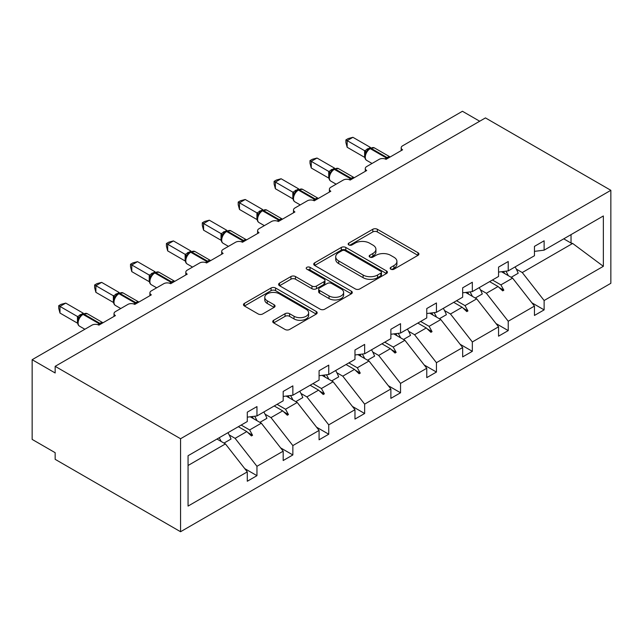 <?xml version="1.0" encoding="UTF-8"?>
<svg xmlns="http://www.w3.org/2000/svg" width="643" height="643" viewBox="0 0 643 643"><rect width="100%" height="100%" fill="white"/><g stroke="black" fill="none" stroke-linecap="round" stroke-linejoin="round"><path stroke-width="0.96" d="M390.823 269.2A2.234 1.294 0 0 0 393.99 269.2L417.982 255.343A3.191 1.841 0 0 0 418.923 254.041A3.191 1.841 0 0 0 417.982 252.731L377.328 229.262A3.191 1.841 0 0 0 372.811 229.262L348.811 243.118A2.234 1.294 0 0 0 348.16 244.027A2.234 1.294 0 0 0 348.811 244.943A2.234 1.294 0 0 0 351.978 244.943L355.081 243.15A10.224 5.9 0 0 1 369.54 243.15L372.924 245.104A10.224 5.9 0 0 1 375.922 249.275A10.224 5.9 0 0 1 372.924 253.455L369.821 255.247A2.234 1.294 0 0 0 369.162 256.155A2.234 1.294 0 0 0 369.821 257.071A2.234 1.294 0 0 0 372.98 257.071L376.091 255.279A10.224 5.9 0 0 1 390.542 255.279L393.934 257.232A10.224 5.9 0 0 1 396.924 261.404A10.224 5.9 0 0 1 393.934 265.575L390.823 267.367A2.234 1.294 0 0 0 390.172 268.284A2.234 1.294 0 0 0 390.823 269.2L390.823 267.367M273.661 320.278A3.191 1.841 0 0 0 272.728 321.58A3.191 1.841 0 0 0 273.661 322.89L285.066 329.473A3.191 1.841 0 0 0 289.583 329.473L316.235 314.089A3.191 1.841 0 0 0 317.168 312.779A3.191 1.841 0 0 0 316.235 311.477L275.582 288.008A3.191 1.841 0 0 0 271.065 288.008L244.412 303.392A3.191 1.841 0 0 0 243.48 304.694A3.191 1.841 0 0 0 244.412 306.004L258.189 313.953A3.191 1.841 0 0 0 262.706 313.953L274.111 307.37A3.191 1.841 0 0 0 275.051 306.068A3.191 1.841 0 0 0 274.111 304.766L267.279 300.82A8.544 4.935 0 0 1 264.779 297.331A8.544 4.935 0 0 1 270.052 292.774A8.544 4.935 0 0 1 279.367 293.843L306.124 309.291A8.544 4.935 0 0 1 308.632 312.779A8.544 4.935 0 0 1 303.359 317.337A8.544 4.935 0 0 1 294.044 316.268L289.583 313.696A3.191 1.841 0 0 0 285.066 313.696L273.661 320.278L273.661 322.89M610.85 190.312L180.562 438.735L180.562 531.729L610.85 283.306L610.85 190.312L485.449 117.91L55.161 366.333L55.161 372.98L32.15 359.694L91.973 325.149A4.879 2.821 180 0 1 98.877 325.149L115.443 315.584A4.879 2.821 0 0 1 114.02 313.591A4.879 2.821 0 0 1 115.443 311.606L127.869 304.428A4.879 2.821 180 0 1 134.773 304.428L151.338 294.864A4.879 2.821 0 0 1 149.915 292.87A4.879 2.821 0 0 1 151.338 290.877L163.764 283.708A4.879 2.821 180 0 1 170.668 283.708L187.234 274.143A4.879 2.821 0 0 1 185.811 272.15A4.879 2.821 0 0 1 187.234 270.156L199.66 262.979A4.879 2.821 180 0 1 206.564 262.979L223.129 253.414A4.879 2.821 0 0 1 221.706 251.421A4.879 2.821 0 0 1 223.129 249.428L235.555 242.258A4.879 2.821 180 0 1 242.459 242.258L259.025 232.694A4.879 2.821 0 0 1 257.602 230.7A4.879 2.821 0 0 1 259.025 228.707L271.45 221.53A4.879 2.821 180 0 1 278.355 221.53L294.92 211.965A4.879 2.821 0 0 1 293.497 209.972A4.879 2.821 0 0 1 294.92 207.978L307.346 200.809A4.879 2.821 180 0 1 314.25 200.809L330.815 191.244A4.879 2.821 0 0 1 329.393 189.251A4.879 2.821 0 0 1 330.815 187.258L343.241 180.08A4.879 2.821 180 0 1 350.146 180.08L366.711 170.516A4.879 2.821 0 0 1 365.288 168.53A4.879 2.821 0 0 1 366.711 166.537L379.137 159.36A4.879 2.821 180 0 1 386.041 159.36L402.606 149.795A4.879 2.821 0 0 1 401.184 147.802A4.879 2.821 0 0 1 402.606 145.808L462.438 111.271L479.694 121.23M180.562 438.735L55.161 366.333M355.306 288.916A3.191 1.841 0 0 0 359.823 288.916L386.475 273.532A3.191 1.841 0 0 0 387.416 272.23A3.191 1.841 0 0 0 386.475 270.92L345.821 247.451A3.191 1.841 0 0 0 341.304 247.451L314.652 262.842A3.191 1.841 0 0 0 313.72 264.144A3.191 1.841 0 0 0 314.652 265.446L355.306 288.916M307.756 269.682A2.234 1.294 0 0 1 310.022 269.996L310.022 267.335L351.359 291.199A3.191 1.841 0 0 1 352.292 292.509A3.191 1.841 0 0 1 351.359 293.811L324.707 309.195A3.191 1.841 0 0 1 320.19 309.195L279.536 285.725L279.536 283.113A3.191 1.841 0 0 0 278.596 284.423A3.191 1.841 0 0 0 279.536 285.725M279.536 283.113L290.941 276.53A3.191 1.841 0 0 1 295.459 276.53L311.943 286.047A3.191 1.841 0 0 0 316.46 286.047L324.024 281.682A3.191 1.841 0 0 0 324.964 280.38A3.191 1.841 0 0 0 324.024 279.07L306.864 269.16A2.234 1.294 0 0 1 306.205 268.252A2.234 1.294 0 0 1 307.587 267.062A2.234 1.294 0 0 1 310.022 267.335M188.061 465.492L225.436 443.919L247.29 471.882L188.061 506.081L188.061 455.726L247.29 421.535L247.29 412.171L256.959 406.585L256.959 415.957L247.29 417.154M244.742 468.618L256.959 475.667L256.959 466.304L283.185 451.161L261.331 423.19L250.24 416.793M229.165 434.917L235.097 438.341L256.959 466.304M256.959 415.957L283.185 400.806L283.185 391.442L292.854 385.864L292.854 395.228L283.185 396.434M280.637 447.89L292.854 454.947L292.854 445.583L319.081 430.432L297.227 402.47L286.135 396.064M265.061 414.188L270.992 417.612L292.854 445.583M292.854 395.228L319.081 380.085L319.081 370.722L328.75 365.136L328.75 374.507L319.081 375.713M316.533 427.169L328.75 434.218L328.75 424.854L354.976 409.712L333.122 381.749L322.03 375.343M300.956 393.468L306.888 396.892L328.75 424.854M328.75 374.507L354.976 359.365L354.976 349.993L364.645 344.415L364.645 353.779L354.976 354.984M352.428 406.44L364.645 413.497L364.645 404.134L390.872 388.983L369.018 361.02L357.926 354.623M336.852 372.739L342.783 376.163L364.645 404.134M364.645 353.779L390.872 338.636L390.872 329.272L400.541 323.694L400.541 333.058L390.872 334.264M388.324 385.72L400.541 392.777L400.541 383.405L426.767 368.262L404.913 340.3L393.821 333.894M372.747 352.018L378.679 355.442L400.541 383.405M400.541 333.058L426.767 317.915L426.767 308.544L436.436 302.966L436.436 312.329L426.767 313.535M424.219 364.991L436.436 372.048L436.436 362.684L462.663 347.541L440.809 319.571L429.717 313.173M408.643 331.29L414.574 334.722L436.436 362.684M436.436 312.329L462.663 297.187L462.663 287.823L472.332 282.245L472.332 291.609L462.663 292.814M460.115 344.27L472.332 351.327L472.332 341.955L498.558 326.813L476.704 298.85L465.612 292.444M444.538 310.569L450.47 313.993L472.332 341.955M472.332 291.609L498.558 276.466L498.558 267.102L508.227 261.516L508.227 270.888L498.558 272.085M496.01 323.55L508.227 330.598L508.227 321.235L534.454 306.092L534.454 315.456L544.123 309.878L544.123 300.514L603.351 266.315L572.656 243.448L571.04 243.054L571.04 234.615M480.434 289.848L486.365 293.272L508.227 321.235M508.227 270.888L534.454 255.737L534.454 246.373L544.123 240.795L544.123 250.159L534.454 251.365M531.906 302.821L544.123 309.878M516.329 269.12L522.261 272.544L544.123 300.514M32.15 359.694L32.15 439.402L55.161 452.688L55.161 459.327L180.562 531.729M225.436 443.919L216.98 439.032M256.959 475.667L247.29 481.245L247.29 471.882M292.854 454.947L283.185 460.525L283.185 451.161M328.75 434.218L319.081 439.804L319.081 430.432M364.645 413.497L354.976 419.075L354.976 409.712M400.541 392.777L390.872 398.355L390.872 388.983M436.436 372.048L426.767 377.626L426.767 368.262M472.332 351.327L462.663 356.905L462.663 347.541M508.227 330.598L498.558 336.176L498.558 326.813M544.123 250.159L603.351 215.968L603.351 266.315M241.173 425.071L249.629 429.95L261.331 423.19M235.097 438.341L246.799 431.582L251.421 435.938L252.57 435.279L249.629 429.95M238.344 426.703L246.799 431.582M277.069 404.343L285.524 409.229L297.227 402.47M270.992 417.612L282.695 410.861L287.317 415.217L288.466 414.55L285.524 409.229M274.239 405.974L282.695 410.861M312.964 383.622L321.42 388.501L333.122 381.749M306.888 396.892L318.59 390.132L323.212 394.497L324.361 393.829L321.42 388.501M310.135 385.253L318.59 390.132M348.86 362.893L357.315 367.78L369.018 361.02M342.783 376.163L354.486 369.412L359.107 373.768L360.257 373.101L357.315 367.78M346.03 364.525L354.486 369.412M384.755 342.172L393.211 347.051L404.913 340.3M378.679 355.442L390.381 348.683L395.003 353.047L396.152 352.38L393.211 347.051M381.926 343.804L390.381 348.683M420.651 321.452L429.106 326.331L440.809 319.571M414.574 334.722L426.277 327.962L430.898 332.318L432.048 331.659L429.106 326.331M417.821 323.075L426.277 327.962M456.546 300.723L465.002 305.61L476.704 298.85M450.47 313.993L462.172 307.241L466.794 311.598L467.943 310.931L465.002 305.61M453.717 302.355L462.172 307.241M492.442 280.002L500.897 284.881L512.6 278.13L501.508 271.724M486.365 293.272L498.068 286.513L502.689 290.869L503.839 290.21L500.897 284.881M489.612 281.634L498.068 286.513M512.6 278.13L534.454 306.092M522.261 272.544L572.656 243.448M563.734 238.834L571.04 243.054M499.056 287.445L503.839 290.21M463.161 308.174L467.943 310.931M427.265 328.894L432.048 331.659M391.37 349.615L396.152 352.38M355.475 370.344L360.257 373.101M319.579 391.065L324.361 393.829M283.684 411.793L288.466 414.55M247.788 432.514L252.57 435.279M391.716 269.513L393.934 268.235A10.224 5.9 0 0 0 396.924 264.064L396.924 261.404M375.922 249.275L375.922 251.935A10.224 5.9 0 0 1 372.924 256.107L370.714 257.385M417.942 255.367L377.328 231.922A3.191 1.841 0 0 0 372.811 231.922L349.712 245.256M386.435 273.556L345.821 250.111A3.191 1.841 0 0 0 341.304 250.111L314.7 265.471M380.833 273.138A2.234 1.294 0 0 0 381.484 272.23A2.234 1.294 0 0 0 380.833 271.314L345.146 250.714A2.234 1.294 0 0 0 341.98 250.714L338.708 252.603A10.224 5.9 0 0 0 335.71 256.774A10.224 5.9 0 0 0 338.708 260.945L363.102 275.035A10.224 5.9 0 0 0 377.554 275.035L380.833 273.138L380.833 275.799A2.234 1.294 0 0 0 381.484 274.882L381.484 272.23M335.71 256.774L335.71 259.434A10.224 5.9 0 0 0 338.708 263.606L338.708 260.945M380.833 275.799L377.554 277.688A10.224 5.9 0 0 1 363.102 277.688L338.708 263.606M279.576 285.749L290.941 279.191L290.941 276.53M324.964 280.38L324.964 283.033A3.191 1.841 0 0 1 324.024 284.343L316.46 288.707A3.191 1.841 0 0 1 311.943 288.707L295.459 279.191A3.191 1.841 0 0 0 290.941 279.191M310.022 269.996L351.311 293.835M329.055 295.925A8.544 4.935 0 0 0 338.363 296.994A8.544 4.935 0 0 0 343.635 292.436A8.544 4.935 0 0 0 341.136 288.948L331.708 283.507A3.191 1.841 0 0 0 327.191 283.507L319.619 287.879A3.191 1.841 0 0 0 318.687 289.181A3.191 1.841 0 0 0 319.619 290.483L329.055 295.925L329.055 298.585A8.544 4.935 0 0 0 338.363 299.654A8.544 4.935 0 0 0 343.635 295.097L343.635 292.436M318.687 289.181L318.687 291.834A3.191 1.841 0 0 0 319.619 293.144L319.619 290.483M329.055 298.585L319.619 293.144M308.632 312.779L308.632 315.44A8.544 4.935 0 0 1 303.359 319.997A8.544 4.935 0 0 1 294.044 318.928L289.583 316.348A3.191 1.841 0 0 0 285.066 316.348L273.701 322.915M264.779 297.331L264.779 299.984A8.544 4.935 0 0 0 267.279 303.472L267.279 300.82M274.071 307.394L267.279 303.472M316.195 314.114L275.582 290.66A3.191 1.841 0 0 0 271.065 290.66L244.453 306.028M347.156 147.271L345.894 142.553L345.894 139.901L347.156 140.632L352.911 137.305L370.472 147.448L364.718 150.767L347.156 140.632L347.156 147.271L364.621 157.35L364.621 150.711M369.186 148.782A1.624 0.94 60 0 1 369.412 148.549L367.354 150.277L365.497 153.275C364.332 156.868 364.742 159.247 366.727 160.404L372.032 163.467M366.631 152.005L364.718 150.767M345.894 139.901L348.193 138.575L352.911 137.305M505.904 271.177A26.033 15.03 60 0 1 508.308 275.654M515.115 266.909A26.033 15.03 60 0 1 518.186 273.251L511.169 277.302M503.421 271.483A22.127 12.772 60 0 1 504.699 273.564M470.009 291.898A26.033 15.03 60 0 1 472.412 296.375M479.22 287.63A26.033 15.03 60 0 1 482.29 293.972L475.273 298.022M467.525 292.203A22.127 12.772 60 0 1 468.803 294.285M434.113 312.627A26.033 15.03 60 0 1 436.517 317.095M443.324 308.359A26.033 15.03 60 0 1 446.395 314.692L439.378 318.751M431.63 312.932A22.127 12.772 60 0 1 432.908 315.014M398.218 333.347A26.033 15.03 60 0 1 400.621 337.824M407.429 329.079A26.033 15.03 60 0 1 410.499 335.421L403.482 339.472M395.734 333.653A22.127 12.772 60 0 1 397.012 335.734M362.322 354.068A26.033 15.03 60 0 1 364.726 358.545M371.533 349.8A26.033 15.03 60 0 1 374.604 356.142L367.587 360.193M359.839 354.381A22.127 12.772 60 0 1 361.117 356.463M311.26 167.992L309.998 163.274L309.998 160.621L311.26 161.353L317.015 158.033L334.577 168.169L328.822 171.496L311.26 161.353L311.26 167.992L328.726 178.079L328.726 171.432M333.291 169.503A1.624 0.94 60 0 1 333.516 169.278L331.458 170.998L329.602 173.996C328.436 177.589 328.846 179.968 330.832 181.125L336.136 184.187M330.735 172.734L328.822 171.496M309.998 160.621L312.297 159.295L317.015 158.033M275.365 188.72L274.103 184.002L274.103 181.35L275.365 182.073L281.12 178.754L298.682 188.897L292.927 192.217L275.365 182.073L275.365 188.72L292.83 198.8L292.83 192.161M297.396 190.232A1.624 0.94 60 0 1 297.621 189.998L295.563 191.718L293.706 194.725C292.541 198.317 292.951 200.688 294.936 201.854L300.241 204.916M294.84 193.455L292.927 192.217M274.103 181.35L276.402 180.024L281.12 178.754M239.469 209.441L238.207 204.723L238.207 202.071L239.469 202.802L245.224 199.483L262.786 209.618L257.031 212.946L239.469 202.802L239.469 209.441L256.935 219.528L256.935 212.881M261.5 210.952A1.624 0.94 60 0 1 261.725 210.727L259.668 212.447L257.811 215.445C256.645 219.038 257.055 221.417 259.041 222.574L264.345 225.637M258.944 214.175L257.031 212.946M238.207 202.071L240.506 200.745L245.224 199.483M203.574 230.17L202.312 225.452L202.312 222.791L203.574 223.523L209.329 220.203L226.891 230.347L221.136 233.666L203.574 223.523L203.574 230.17L221.039 240.249L221.039 233.61M225.605 231.681A1.624 0.94 60 0 1 225.83 231.448L223.772 233.168L221.907 236.174A3.577 2.596 18 0 0 221.023 233.65M223.049 234.904L221.136 233.666M202.312 222.791L204.611 221.465L209.329 220.203M326.427 374.797A26.033 15.03 60 0 1 328.83 379.274M335.638 370.529A26.033 15.03 60 0 1 338.708 376.87L331.692 380.921M323.943 375.102A22.127 12.772 60 0 1 325.221 377.184M167.678 250.891L166.416 246.173L166.416 243.52L167.678 244.252L173.433 240.924L190.995 251.067L185.24 254.395L167.678 244.252L167.678 250.891L185.144 260.97L185.144 254.331M189.709 252.402A1.624 0.94 60 0 1 189.934 252.177L187.877 253.897L186.012 256.895C184.854 260.487 185.264 262.866 187.25 264.024L192.554 267.086M187.153 255.625L185.24 254.395M166.416 243.52L168.715 242.194L173.433 240.924M290.532 395.517A26.033 15.03 60 0 1 292.935 399.994M299.742 391.249A26.033 15.03 60 0 1 302.813 397.591L295.796 401.642M288.048 395.831A22.127 12.772 60 0 1 289.326 397.904M131.783 271.619L130.521 266.901L130.521 264.241L131.783 264.972L137.538 261.653L155.1 271.796L149.345 275.116L131.783 264.972L131.783 271.619L149.248 281.698L149.248 275.051M153.814 273.13A1.624 0.94 60 0 1 154.039 272.897L151.981 274.617L150.116 277.623M151.258 276.353L149.345 275.116M130.521 264.241L132.82 262.915L137.538 261.653M254.636 416.246A26.033 15.03 60 0 1 257.039 420.723M263.847 411.978A26.033 15.03 60 0 1 266.917 418.32L259.901 422.371M252.152 416.551A22.127 12.772 60 0 1 253.43 418.633M95.887 292.34L94.625 287.622L94.625 284.97L95.887 285.701L101.642 282.373L119.204 292.517L113.449 295.836L95.887 285.701L95.887 292.34L113.353 302.419L113.353 295.78M117.918 293.851A1.624 0.94 60 0 1 118.143 293.618L116.086 295.346L114.221 298.344A3.577 2.596 18 0 0 113.337 295.82M115.362 297.074L113.449 295.836M94.625 284.97L96.924 283.643L101.642 282.373M219.207 437.746A26.033 15.03 60 0 1 221.144 441.444M227.952 432.699A26.033 15.03 60 0 1 231.022 439.04L224.005 443.091M217.254 438.88A22.127 12.772 60 0 1 217.535 439.354M59.992 313.061L58.73 308.343L58.73 305.69L59.992 306.422L65.747 303.102L83.309 313.237L77.554 316.565L59.992 306.422L59.992 313.061L77.457 323.148L77.457 316.501M82.023 314.572A1.624 0.94 60 0 1 82.248 314.347L80.19 316.067L78.325 319.065C77.168 322.657 77.578 325.036 79.563 326.194L84.868 329.256M79.467 317.803L77.554 316.565M58.73 305.69L61.029 304.364L65.747 303.102M393.934 268.235L393.934 265.575M369.821 257.071L369.821 255.247M372.924 256.107L372.924 253.455M348.811 244.943L348.811 243.118M372.811 231.922L372.811 229.262M377.328 231.922L377.328 229.262M417.982 255.343L417.982 252.731M314.652 265.446L314.652 262.842M341.304 250.111L341.304 247.451M345.821 250.111L345.821 247.451M386.475 273.532L386.475 270.92M363.102 277.688L363.102 275.035M377.554 277.688L377.554 275.035M295.459 279.191L295.459 276.53M311.943 288.707L311.943 286.047M316.46 288.707L316.46 286.047M324.024 284.343L324.024 281.682M351.359 293.811L351.359 291.199M285.066 316.348L285.066 313.696M289.583 316.348L289.583 313.696M294.044 318.928L294.044 316.268M274.111 307.37L274.111 304.766M244.412 306.004L244.412 303.392M271.065 290.66L271.065 288.008M275.582 290.66L275.582 288.008M316.235 314.089L316.235 311.477M387.801 158.339A1.624 0.94 -120 0 0 387.022 157.535A6.993 4.043 -60 0 1 390.124 157.005M370.103 148.155L374.411 147.89A6.993 4.043 120 0 0 370.915 148.236A1.624 0.94 -120 0 0 370.103 148.155L369.412 148.549A1.624 0.94 60 0 1 370.223 148.629A6.993 4.043 120 0 0 365.28 157.197A6.993 4.043 120 0 0 366.727 160.404M385.004 158.901A6.993 4.043 -60 0 1 386.33 157.929L387.022 157.535L370.915 148.236L370.223 148.629L386.33 157.929A1.624 0.94 60 0 1 387.118 158.741M368.656 149.055A3.577 2.066 60 0 1 367.603 148.718M368.174 149.449A3.577 2.066 60 0 1 366.912 149.112M365.481 153.299A3.577 2.596 18 0 0 364.605 150.759M351.906 179.067A1.624 0.94 -120 0 0 351.126 178.256A6.993 4.043 -60 0 1 354.229 177.725M334.207 168.876L338.515 168.611A6.993 4.043 120 0 0 335.019 168.956A1.624 0.94 -120 0 0 334.207 168.876L333.516 169.278A1.624 0.94 60 0 1 334.328 169.358A6.993 4.043 120 0 0 329.385 177.926A6.993 4.043 120 0 0 330.832 181.125M349.109 179.63A6.993 4.043 -60 0 1 350.435 178.658L351.126 178.256L335.019 168.956L334.328 169.358L350.435 178.658A1.624 0.94 60 0 1 351.223 179.461M332.761 169.784A3.577 2.066 60 0 1 331.708 169.439M332.278 170.178A3.577 2.066 60 0 1 331.016 169.84M329.586 174.02A3.577 2.596 18 0 0 328.71 171.48M316.01 199.788A1.624 0.94 -120 0 0 315.231 198.984A6.993 4.043 -60 0 1 318.333 198.454M298.312 189.605L302.62 189.339A6.993 4.043 120 0 0 299.124 189.685A1.624 0.94 -120 0 0 298.312 189.605L297.621 189.998A1.624 0.94 60 0 1 298.432 190.079A6.993 4.043 120 0 0 293.489 198.647A6.993 4.043 120 0 0 294.936 201.854M313.213 200.351A6.993 4.043 -60 0 1 314.54 199.378L315.231 198.984L299.124 189.685L298.432 190.079L314.54 199.378A1.624 0.94 60 0 1 315.327 200.19M296.865 190.505A3.577 2.066 60 0 1 295.812 190.159M296.383 190.899A3.577 2.066 60 0 1 295.121 190.561M293.69 194.749A3.577 2.596 18 0 0 292.814 192.201M280.115 220.517A1.624 0.94 -120 0 0 279.335 219.705A6.993 4.043 -60 0 1 282.438 219.175M262.416 210.325L266.724 210.06A6.993 4.043 120 0 0 263.228 210.406A1.624 0.94 -120 0 0 262.416 210.325L261.725 210.727A1.624 0.94 60 0 1 262.537 210.808A6.993 4.043 120 0 0 257.594 219.376A6.993 4.043 120 0 0 259.041 222.574M277.318 221.079A6.993 4.043 -60 0 1 278.644 220.107L279.335 219.705L263.228 210.406L262.537 210.808L278.644 220.107A1.624 0.94 60 0 1 279.432 220.911M260.97 211.226A3.577 2.066 60 0 1 259.917 210.888M260.487 211.627A3.577 2.066 60 0 1 259.225 211.282M257.795 215.469A3.577 2.596 18 0 0 256.919 212.929M244.219 241.238A1.624 0.94 -120 0 0 243.44 240.434A6.993 4.043 -60 0 1 246.542 239.903M226.521 231.046L230.829 230.781A6.993 4.043 120 0 0 227.333 231.134A1.624 0.94 -120 0 0 226.521 231.046L225.83 231.448A1.624 0.94 60 0 1 226.641 231.528A6.993 4.043 120 0 0 221.698 240.096A6.993 4.043 120 0 0 223.145 243.303L228.45 246.365M241.422 241.8A6.993 4.043 -60 0 1 242.749 240.828L243.44 240.434L227.333 231.134L226.641 231.528L242.749 240.828A1.624 0.94 60 0 1 243.536 241.639M225.074 231.954A3.577 2.066 60 0 1 224.021 231.609M224.592 232.348A3.577 2.066 60 0 1 223.33 232.01M208.324 261.966A1.624 0.94 -120 0 0 207.544 261.154A6.993 4.043 -60 0 1 210.647 260.624M190.625 251.775L194.933 251.509A6.993 4.043 120 0 0 191.437 251.855A1.624 0.94 -120 0 0 190.625 251.775L189.934 252.177A1.624 0.94 60 0 1 190.746 252.257A6.993 4.043 120 0 0 185.803 260.825A6.993 4.043 120 0 0 187.25 264.024M205.527 262.521A6.993 4.043 -60 0 1 206.853 261.556L207.544 261.154L191.437 251.855L190.746 252.257L206.853 261.556A1.624 0.94 60 0 1 207.641 262.36M189.179 252.675A3.577 2.066 60 0 1 188.126 252.337M188.696 253.077A3.577 2.066 60 0 1 187.434 252.731M186.004 256.919A3.577 2.596 18 0 0 185.128 254.379M172.428 282.687A1.624 0.94 -120 0 0 171.649 281.875A6.993 4.043 -60 0 1 174.751 281.353M154.73 272.495L159.038 272.23A6.993 4.043 120 0 0 155.542 272.576A1.624 0.94 -120 0 0 154.73 272.495L154.039 272.897A1.624 0.94 60 0 1 154.85 272.978A6.993 4.043 120 0 0 149.899 281.546A6.993 4.043 120 0 0 151.354 284.753L156.659 287.807M169.631 283.25A6.993 4.043 -60 0 1 170.958 282.277L171.649 281.875L155.542 272.576L154.85 272.978L170.958 282.277A1.624 0.94 60 0 1 171.745 283.089M153.283 273.404A3.577 2.066 60 0 1 152.23 273.058M152.801 273.797A3.577 2.066 60 0 1 151.539 273.46M150.108 277.639A3.577 2.596 18 0 0 149.232 275.1M136.533 303.408A1.624 0.94 -120 0 0 135.753 302.604A6.993 4.043 -60 0 1 138.856 302.073M118.834 293.224L123.143 292.959A6.993 4.043 120 0 0 119.646 293.304A1.624 0.94 -120 0 0 118.834 293.224L118.143 293.618A1.624 0.94 60 0 1 118.955 293.698A6.993 4.043 120 0 0 114.004 302.266A6.993 4.043 120 0 0 115.459 305.473L120.763 308.536M133.736 303.97A6.993 4.043 -60 0 1 135.062 302.998L135.753 302.604L119.646 293.304L118.955 293.698L135.062 302.998A1.624 0.94 60 0 1 135.85 303.809M117.388 294.124A3.577 2.066 60 0 1 116.335 293.787M116.905 294.518A3.577 2.066 60 0 1 115.644 294.181M100.638 324.136A1.624 0.94 -120 0 0 99.858 323.325A6.993 4.043 -60 0 1 102.96 322.794M82.939 313.945L87.247 313.68A6.993 4.043 120 0 0 83.751 314.025A1.624 0.94 -120 0 0 82.939 313.945L82.248 314.347A1.624 0.94 60 0 1 83.06 314.427A6.993 4.043 120 0 0 78.108 322.995A6.993 4.043 120 0 0 79.563 326.194M97.84 324.699A6.993 4.043 -60 0 1 99.167 323.726L99.858 323.325L83.751 314.025L83.06 314.427L99.167 323.726A1.624 0.94 60 0 1 99.954 324.53M81.492 314.853A3.577 2.066 60 0 1 80.439 314.507M81.01 315.247A3.577 2.066 60 0 1 79.748 314.909M78.317 319.089A3.577 2.596 18 0 0 77.441 316.549M401.184 150.623L401.184 147.802M365.288 171.343L365.288 168.53M329.393 192.072L329.393 189.251M293.497 212.793L293.497 209.972M257.602 233.513L257.602 230.7M221.706 254.242L221.706 251.421M185.811 274.963L185.811 272.15M149.915 295.692L149.915 292.87M114.02 316.412L114.02 313.591M374.411 147.89L390.164 156.98M338.515 168.611L354.269 177.709M302.62 189.339L318.373 198.43M266.724 210.06L282.478 219.15M230.829 230.781L246.582 239.879M221.915 236.174C220.75 239.767 221.16 242.138 223.145 243.303M194.933 251.509L210.687 260.6M159.038 272.23L174.792 281.329M150.124 277.615C148.959 281.208 149.369 283.587 151.354 284.753M123.143 292.959L138.896 302.049M114.229 298.344C113.064 301.937 113.473 304.316 115.459 305.473M87.247 313.68L103.001 322.778"/></g></svg>
